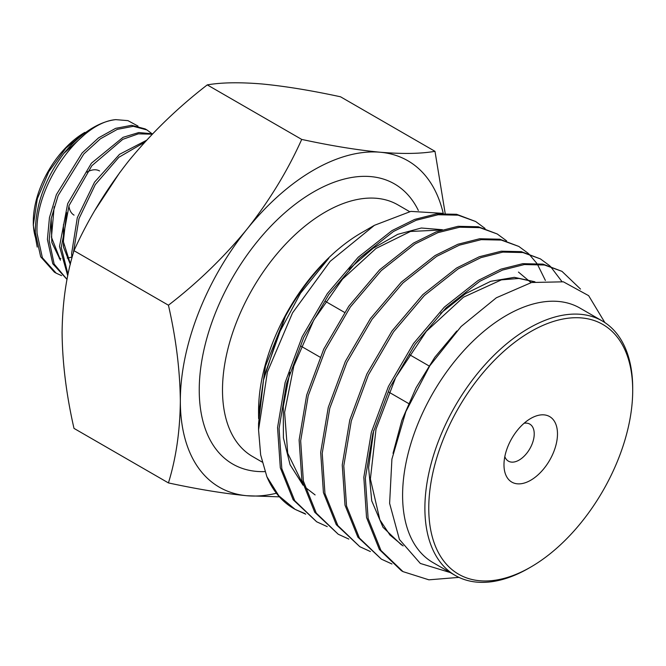 <?xml version="1.0" encoding="UTF-8"?>
<svg xmlns="http://www.w3.org/2000/svg" width="666" height="666" viewBox="0 0 666 666"><rect width="100%" height="100%" fill="white"/><g stroke="black" fill="none" stroke-linecap="round" stroke-linejoin="round"><path stroke-width="1" d="M207.268 84.89C221.403 82.434 239.643 82.126 262.004 83.974C285.04 86.189 311.222 90.459 340.542 96.795L434.99 151.324C420.854 153.779 402.605 154.087 380.253 152.239C357.209 150.025 331.027 145.754 301.715 139.419L207.268 84.89C177.947 107.492 151.765 132.834 128.721 160.914C106.369 189.294 88.128 219.222 73.993 250.691L168.431 305.211C176.024 338.37 179.987 370.271 180.336 400.94C180.045 430.86 176.074 458.183 168.431 482.917L73.993 428.388C66.35 394.838 62.388 362.928 62.088 332.667C62.438 302.406 66.409 275.083 73.993 250.691M68.914 205.927A25.499 14.719 120 0 0 74.059 215.126M530.735 418.456L530.735 418.456A37.837 21.845 120 0 0 503.979 464.785A37.837 21.845 120 0 0 530.735 480.236A37.837 21.845 120 0 0 557.484 433.899A37.837 21.845 120 0 0 530.735 418.456M504.82 456.618A21.387 12.346 120 0 0 508.408 461.147A21.387 12.346 120 0 0 519.097 460.089A21.387 12.346 120 0 0 533.075 441.242A21.387 12.346 120 0 0 529.795 424.109A21.387 12.346 120 0 0 524.075 423.268M258.558 429.87L258.558 423.559L263.528 379.97L277.988 335.181L300.466 293.265L328.804 258.208C311.846 274.85 297.352 294.314 285.298 316.575L265.476 366.134L258.558 414.277L258.558 410.839A145.305 83.891 -60 0 1 361.305 232.884L374.417 225.316L330.145 261.347L292.541 312.878L267.391 372.011L258.558 429.87L260.656 454.886L266.866 476.69L278.846 495.82L295.105 509.34L305.702 514.185M258.558 414.277L258.624 418.631M295.105 509.34L293.723 508.541A169.772 98.019 -60 0 1 266.866 476.69M580.519 289.086L561.979 271.353L544.48 265.001L524.358 264.552L502.514 270.08L479.786 281.31L445.92 308L415.076 344.397L389.968 387.379L372.91 433.325L365.351 478.238L368.115 518.439L380.96 550.457L403.005 571.628L428.904 579.828L458.949 577.38M403.005 571.628L401.407 570.712L379.42 549.567L366.533 517.499L363.819 477.289L371.353 432.334L388.436 386.447L413.519 343.49L444.355 307.101L478.23 280.419L500.982 269.139L522.802 263.661L542.957 264.119L561.979 271.353M549.766 265.784L540.401 258.891L522.877 252.539L502.797 252.106L480.919 257.634L458.2 268.848L424.359 295.546L393.498 331.934L368.406 374.941L351.323 420.887L343.789 465.842L346.545 506.01L359.399 538.011L381.427 559.174L391.949 563.985M381.427 559.174L357.883 537.154L345.005 505.161L342.241 464.951L349.783 419.971L366.858 374.001L391.991 331.01L422.818 294.622L456.676 267.965L479.345 256.735L501.248 251.207L521.295 251.648L540.401 258.891M528.205 253.338L518.814 246.428L501.248 240.076L481.252 239.652L459.398 245.155L436.621 256.393L402.83 283.058L371.994 319.355L346.919 362.337L329.778 408.283L322.227 453.305L324.958 493.539L337.845 525.582L359.848 546.711L370.379 551.54M359.848 546.711L336.28 524.666L323.426 492.615L320.679 452.356L328.271 407.359L345.354 361.422L370.463 318.514L401.257 282.176L435.114 255.519L457.9 244.255L479.653 238.753L499.775 239.202L518.814 246.428M506.626 240.884L497.236 233.974L479.77 227.639L459.657 227.206L437.837 232.675L415.043 243.939L381.21 270.637L350.349 307.001L325.308 349.983L308.192 395.845L300.666 440.817L303.371 481.035L316.267 513.103L338.261 534.257L348.834 539.085M338.261 534.257L314.718 512.212L301.873 480.203L299.117 440.01L306.668 395.088L323.734 349.134L348.834 306.152L379.678 269.755L413.544 243.065L436.263 231.835L458.116 226.307L478.238 226.756L497.236 233.974M485.048 228.43L475.657 221.512L458.125 215.176L438.103 214.743L416.158 220.255L393.481 231.485L359.64 258.167L328.796 294.538L303.713 337.554L286.588 383.499L279.079 428.504L281.81 468.681L294.73 500.69L316.675 521.794L327.256 526.631M316.675 521.794L293.157 499.758L280.311 467.765L277.555 427.572L285.115 382.584L302.206 336.638L327.306 293.639L358.15 257.292L391.974 230.611L414.685 219.405L436.58 213.869L456.593 214.294L475.657 221.512M561.879 281.493L550.432 266.408M545.371 280.428L537.354 264.136M536.804 263.328L528.862 253.954M528.796 568.206L530.735 567.082A144.206 83.258 -60 0 1 428.762 508.216A144.206 83.258 -60 0 1 530.735 331.601A144.206 83.258 -60 0 1 632.7 390.476A144.206 83.258 -60 0 1 530.735 567.082L528.796 568.206A146.945 84.84 -60 0 1 455.319 575.482L433.025 562.612A146.945 84.84 -60 0 1 410.506 444.863A146.945 84.84 -60 0 1 506.501 315.376A146.945 84.84 -60 0 1 579.969 308.092L602.264 320.962A146.945 84.84 -60 0 1 632.7 388.236A146.945 84.84 -60 0 1 632.692 389.36M450.241 572.552L420.329 563.453L399.409 539.452L389.618 503.363L391.908 459.14L405.835 411.605L429.795 365.8L461.088 326.523L496.345 297.777L531.543 282.501L563.378 281.818L588.644 295.662L604.853 322.569M455.319 575.482A146.945 84.84 -60 0 1 432.8 457.733A146.945 84.84 -60 0 1 528.796 328.246A146.945 84.84 -60 0 1 602.264 320.962M63.844 153.396C44.947 178.821 35.44 205.186 35.323 232.484L40.668 256.776L54.379 272.144L56.152 273.16L42.383 257.775L37.096 233.508C34.174 186.48 79.687 122.411 115.767 119.639A84.715 48.909 120 0 0 93.198 127.572A84.715 48.909 120 0 0 63.844 153.396L90.834 128.938L93.198 127.572M67.041 279.412L54.137 264.036L49.184 240.493L51.165 218.606L58.108 195.629L83.824 153.963L100.341 138.853L117.324 129.362L133.325 126.299L146.911 129.928L145.138 128.904L131.61 125.308L115.601 128.355L98.593 137.829L82.126 152.964L56.385 194.597L49.45 217.607L47.419 239.477L52.764 263.753L67.033 279.445M146.911 129.928L151.723 133.516M152.631 133.808L138.769 132.551L123.044 137.329L91.4 163.212L67.682 203.646L59.524 246.462L67.749 275.816M68.024 274.5L61.272 247.469L69.056 205.544L91.891 165.659L122.819 139.319L138.32 133.849L152.264 134.182M146.512 140.293L119.53 154.329L94.539 182.159L77.289 217.732L71.628 253.455L71.903 258.158M73.335 252.947L78.996 218.656L95.313 184.574L118.864 157.293L144.772 142.191M119.93 172.294L94.963 210.231M61.605 275.641L56.152 273.16M84.865 132.384A72.927 42.1 120 0 0 33.3 221.695L33.3 225.258L37.313 198.751L48.751 171.72L65.867 148.152L84.865 132.384M33.325 223.418A72.927 42.1 120 0 0 35.698 238.245M59.232 258.391A72.927 42.1 120 0 0 60.856 258.483M67.191 258.067A72.927 42.1 120 0 0 71.811 257.068M37.221 247.078L33.3 225.258M301.715 139.419C287.579 170.887 269.33 200.807 246.978 229.187C223.934 257.267 197.752 282.609 168.431 305.211M168.431 482.917C197.819 489.26 224.001 493.539 246.978 495.737L279.404 496.844M445.163 213.32L434.99 151.324M443.231 213.353A188.478 108.816 120 0 0 380.253 152.239A188.478 108.816 120 0 0 246.978 229.187A188.478 108.816 120 0 0 180.336 400.94A188.478 108.816 -60 0 0 246.978 495.737A188.478 108.816 120 0 0 276.415 493.248M115.767 119.639L127.947 120.638L138.02 126.099M305.036 513.603L296.112 509.84M443.098 213.361L410.855 211.388L374.417 225.316M393.023 453.305L401.873 420.288L416.133 387.654L434.806 357.276L456.809 331.002M401.49 544.971L383 527.281L371.728 500.84L368.606 467.624L373.751 430.311M440.559 313.403L465.601 293.631L490.734 281.31L514.327 277.347L534.923 281.776M315.11 494.93L304.82 487.004M303.08 485.239L290.076 464.71L283.4 437.862L283.3 406.451L289.86 372.411M349.001 269.197L373.102 248.293L397.719 234.349L421.328 228.013L442.44 229.72M264.76 374.667L285.298 316.575M403.155 545.937L389.935 535.014L379.87 519.83L370.388 479.004L376.007 429.195L395.662 377.564L426.34 331.335L463.469 297.194L501.39 279.87L518.881 278.446L534.523 281.851M518.448 272.069L531.043 282.617M302.755 483.982L287.712 453.23L284.615 412.362L293.781 366.109L313.869 319.913L342.482 279.154L376.049 248.426L410.489 231.46L441.566 229.995M99.55 170.962A25.499 14.719 120 0 0 86.938 172.144M54.179 206.701L51.448 237.238L60.39 259.857M66.617 212.587L63.328 241.542L70.405 264.011M51.19 218.481L51.823 242.474L60.398 260.198M63.453 224.642L63.47 247.019L70.313 264.385M262.154 462.062L252.597 456.543A145.305 83.891 -60 0 1 230.319 340.11A145.305 83.891 -60 0 1 325.249 212.071A145.305 83.891 -60 0 1 397.893 204.87L409.582 211.621M264.943 471.603A161.746 93.39 -60 0 1 201.989 359.648A161.746 93.39 -60 0 1 313.611 191.925A161.746 93.39 -60 0 1 418.34 210.439M301.082 346.195L320.08 357.167M409.157 354.462L428.921 365.867M388.744 392.058L408.533 403.479M632.7 390.476L632.7 388.236M325.374 301.34L344.538 312.404"/></g></svg>

